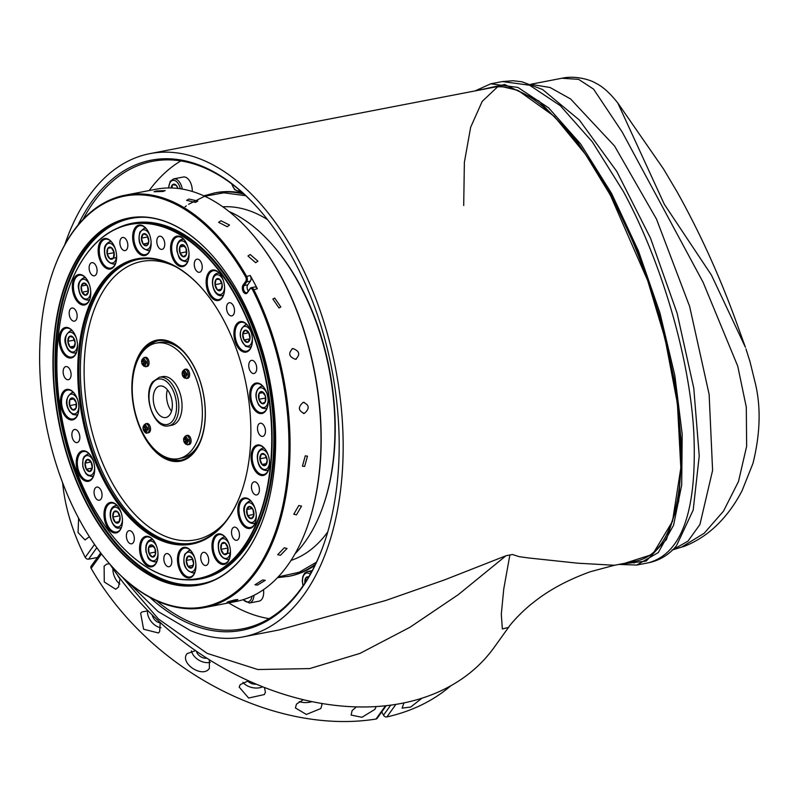 <?xml version="1.0" encoding="UTF-8"?>
<svg xmlns="http://www.w3.org/2000/svg" width="799" height="799" viewBox="0 0 799 799"><rect width="100%" height="100%" fill="white"/><g stroke="black" fill="none" stroke-linecap="round" stroke-linejoin="round"><path stroke-width="1.2" d="M216.11 279.38A6.172 3.556 79.1 0 1 217.797 278.551A6.172 3.556 79.1 0 1 219.705 279.36A6.172 3.556 79.1 0 1 222.192 284.634A6.172 3.556 79.1 0 1 221.073 289.937A6.172 3.556 79.1 0 1 217.478 289.957A6.172 3.556 79.1 0 1 215.001 284.684A6.172 3.556 79.1 0 1 216.11 279.38L219.705 279.36L222.192 284.634L221.073 289.937L217.478 289.957L215.001 284.684L216.11 279.38M217.478 289.957L221.393 289.198M221.742 282.956L222.152 284.454M215.001 284.684L221.653 283.395M183.241 373.343A12.005 1.109 -7.2 0 1 182.162 373.263L184.619 369.368A4.684 2.697 79.1 0 1 188.234 373.972A4.684 2.697 79.1 0 1 186.387 378.556L182.302 375.081L182.162 373.263A3.546 2.047 79.1 0 1 183.301 370.816A12.005 9.748 90.3 0 0 183.241 373.343L184.319 373.133M183.301 370.816L183.5 370.147L184.589 370.157L184.399 370.816A3.546 2.047 79.1 0 1 186.157 373.283L186.796 373.233L187.026 375.081L186.387 375.131A3.546 2.047 79.1 0 1 185.248 377.587L185.598 378.147L184.15 377.577A3.546 2.047 79.1 0 1 182.392 375.111A12.005 1.109 -7.2 0 0 183.47 375.19A12.005 9.748 90.3 0 0 184.15 377.577M182.312 375.061L184.449 374.761L184.249 373.153M184.619 369.368L185.967 369.108A4.684 2.697 79.1 0 1 189.583 373.712A4.684 2.697 79.1 0 1 187.735 378.297L186.387 378.556M186.886 374.252L186.537 374.821M184.449 374.761L186.606 374.591L183.47 375.19M184.399 370.816A12.005 9.748 90.3 0 0 184.329 373.353A12.005 1.109 -7.2 0 0 186.157 373.283M185.248 377.587A12.005 9.748 90.3 0 1 184.569 375.2A12.005 1.109 -7.2 0 0 186.387 375.131M184.569 375.2L186.956 374.741M183.5 370.147L184.449 370.516M185.218 377.518L184.509 378.137M245.123 330.207A6.172 3.556 79.1 0 1 247.021 330.606A6.172 3.556 79.1 0 1 248.749 332.524A6.172 3.556 79.1 0 1 249.997 338.576A6.172 3.556 79.1 0 1 247.63 342.302A6.172 3.556 79.1 0 1 244.005 339.984A6.172 3.556 79.1 0 1 242.746 333.942A6.172 3.556 79.1 0 1 245.123 330.207L248.749 332.524L249.997 338.576L247.63 342.302L244.005 339.984L242.746 333.942L245.123 330.207M244.005 339.984L249.917 338.846M242.746 333.942L248.859 332.764M253.003 509.512A6.172 3.556 79.1 0 1 253.872 512.559A6.172 3.556 79.1 0 1 253.792 515.615A6.172 3.556 79.1 0 1 251.066 518.681A6.172 3.556 79.1 0 1 247.56 515.645A6.172 3.556 79.1 0 1 246.771 509.542A6.172 3.556 79.1 0 1 249.488 506.476A6.172 3.556 79.1 0 1 253.003 509.512L253.792 515.615L251.066 518.681L247.56 515.645L246.771 509.542L249.488 506.476L253.003 509.512M247.56 515.645L253.862 514.426M246.771 509.542L252.224 508.494M227.895 547.724A6.172 3.556 79.1 0 1 228.065 550.861A6.172 3.556 79.1 0 1 227.256 553.367A6.172 3.556 79.1 0 1 223.79 554.186A6.172 3.556 79.1 0 1 220.973 549.362A6.172 3.556 79.1 0 1 221.623 543.71A6.172 3.556 79.1 0 1 225.078 542.901A6.172 3.556 79.1 0 1 227.895 547.724L227.256 553.367L223.79 554.186L220.973 549.362L221.623 543.71L225.078 542.901L227.895 547.724M223.79 554.186L230.232 552.948M227.735 547.175L228.005 548.713M220.973 549.362L227.635 548.074M221.623 543.71L225.198 543.02M118.931 522.336A6.172 3.556 79.1 0 1 117.243 523.165A6.172 3.556 79.1 0 1 115.336 522.356A6.172 3.556 79.1 0 1 112.849 517.083A6.172 3.556 79.1 0 1 113.967 511.789A6.172 3.556 79.1 0 1 117.563 511.769A6.172 3.556 79.1 0 1 120.05 517.043A6.172 3.556 79.1 0 1 118.931 522.336L115.336 522.356L112.849 517.083L113.967 511.789L117.563 511.769L120.05 517.043L118.931 522.336M115.336 522.356L119.251 521.597M119.6 515.355L120.01 516.853M112.849 517.083L119.51 515.794M89.917 471.51A6.172 3.556 79.1 0 1 88.02 471.11A6.172 3.556 79.1 0 1 86.292 469.193A6.172 3.556 79.1 0 1 85.044 463.15A6.172 3.556 79.1 0 1 87.411 459.415A6.172 3.556 79.1 0 1 91.036 461.732A6.172 3.556 79.1 0 1 92.294 467.775A6.172 3.556 79.1 0 1 89.917 471.51L86.292 469.193L85.044 463.15L87.411 459.415L91.036 461.732L92.294 467.775L89.917 471.51M86.292 469.193L92.215 468.054M85.044 463.15L91.146 461.972M82.047 292.214A6.172 3.556 79.1 0 1 81.168 289.158A6.172 3.556 79.1 0 1 81.258 286.112A6.172 3.556 79.1 0 1 83.975 283.036A6.172 3.556 79.1 0 1 87.481 286.072A6.172 3.556 79.1 0 1 88.27 292.174A6.172 3.556 79.1 0 1 85.553 295.24A6.172 3.556 79.1 0 1 82.047 292.214L81.258 286.112L83.975 283.036L87.481 286.072L88.27 292.174L85.553 295.24L82.047 292.214L88.349 290.996M81.258 286.112L86.701 285.053M107.146 253.992A6.172 3.556 79.1 0 1 106.986 250.856A6.172 3.556 79.1 0 1 107.795 248.349A6.172 3.556 79.1 0 1 111.251 247.53A6.172 3.556 79.1 0 1 114.067 252.364A6.172 3.556 79.1 0 1 113.418 258.007A6.172 3.556 79.1 0 1 109.962 258.826A6.172 3.556 79.1 0 1 107.146 253.992L107.795 248.349L111.251 247.53L114.067 252.364L113.418 258.007L109.962 258.826L107.146 253.992L113.798 252.714L114.177 253.343M113.907 251.805L113.798 252.714M107.795 248.349L111.371 247.66M109.962 258.826L116.404 257.578M144.689 365.762A12.005 9.748 -89.7 0 1 144.01 363.375A12.005 1.109 -7.2 0 0 145.827 363.315A3.546 2.047 79.1 0 1 144.689 365.762L145.038 366.322L144.449 366.361L143.6 365.752A3.546 2.047 79.1 0 1 141.842 363.285A12.005 1.109 -7.2 0 0 142.921 363.365L146.327 362.426M143.9 358.691L142.941 358.322L144.04 358.332L143.84 359.001A3.546 2.047 79.1 0 1 145.598 361.458L146.237 361.408L146.467 363.255L145.827 363.315M145.118 357.373A4.684 2.697 79.1 0 1 145.408 357.283A4.684 2.697 79.1 0 1 145.718 357.253A4.684 2.697 79.1 0 1 148.984 361.627A4.684 2.697 79.1 0 1 147.186 366.471A4.684 2.697 79.1 0 1 146.876 366.501M141.743 363.255L145.837 366.731A4.684 2.697 79.1 0 0 147.645 361.887A4.684 2.697 79.1 0 0 144.369 357.513A4.684 2.697 79.1 0 0 144.06 357.543L141.513 361.398L141.842 363.285L143.89 362.936L143.69 361.328M143.89 362.936L145.987 362.996M142.751 358.991A12.005 9.748 -89.7 0 0 142.681 361.518A12.005 1.109 -7.2 0 1 141.603 361.438A3.546 2.047 79.1 0 1 142.751 358.991L142.941 358.322M145.598 361.458A12.005 1.109 -7.2 0 1 143.78 361.528A12.005 9.748 -89.7 0 1 143.84 359.001M142.681 361.518L143.76 361.308M143.6 365.752A12.005 9.748 -89.7 0 1 142.921 363.365M143.95 366.322L144.659 365.692M144.01 363.375L146.407 362.916M147.066 427.685A12.005 1.109 172.8 0 1 145.238 427.745A12.005 9.748 -89.7 0 1 145.308 425.218A3.546 2.047 79.1 0 1 147.066 427.685L147.705 427.635L147.935 429.482L147.296 429.532A3.546 2.047 79.1 0 1 146.157 431.979A12.005 9.748 -89.7 0 1 145.478 429.592L147.865 429.133M145.158 427.545L145.358 429.153L143.221 429.453L142.981 427.605L145.528 423.76A4.684 2.697 79.1 0 1 149.143 428.374A4.684 2.697 79.1 0 1 147.306 432.958L148.644 432.698A4.684 2.697 79.1 0 0 150.492 428.114A4.684 2.697 79.1 0 0 146.876 423.5L145.528 423.76M144.21 425.208A12.005 9.748 -89.7 0 0 144.15 427.745A12.005 1.109 172.8 0 1 143.071 427.665A3.546 2.047 79.1 0 1 144.21 425.208L144.409 424.539L145.508 424.549L145.308 425.218M147.445 429.213L147.795 428.644M146.157 431.979L146.507 432.539L145.058 431.979A3.546 2.047 79.1 0 1 143.301 429.512L143.221 429.453C144.669 432.559 146.037 433.717 147.306 432.958M145.058 431.979A12.005 9.748 -89.7 0 1 144.379 429.592A12.005 1.109 172.8 0 1 143.301 429.512L143.221 429.453M144.379 429.592L147.515 428.983L145.358 429.153M144.15 427.745L145.228 427.535M147.296 429.532A12.005 1.109 172.8 0 1 145.478 429.592M145.418 432.539L146.127 431.919M145.358 424.918L144.409 424.539M184.769 437.033A12.005 9.748 90.3 0 0 184.709 439.56A12.005 1.109 172.8 0 1 183.63 439.48A3.546 2.047 79.1 0 1 184.769 437.033L185.458 436.344L186.057 436.374L185.857 437.043A3.546 2.047 79.1 0 1 187.615 439.51A12.005 1.109 172.8 0 1 185.797 439.57A12.005 9.748 90.3 0 1 185.857 437.043M187.615 439.51L188.254 439.45L188.494 441.308L187.855 441.358A3.546 2.047 79.1 0 1 186.706 443.805L187.066 444.364L186.467 444.404L185.618 443.795A3.546 2.047 79.1 0 1 183.86 441.338L183.54 439.43L186.087 435.585A4.684 2.697 79.1 0 1 186.387 435.555A4.684 2.697 79.1 0 1 189.663 439.929A4.684 2.697 79.1 0 1 187.855 444.783A4.684 2.697 79.1 0 1 187.555 444.803M185.618 443.795A12.005 9.748 90.3 0 1 184.939 441.418A12.005 1.109 172.8 0 1 183.86 441.338L188.354 440.469M187.136 435.415A4.684 2.697 79.1 0 1 187.435 435.325A4.684 2.697 79.1 0 1 187.735 435.295A4.684 2.697 79.1 0 1 191.011 439.67A4.684 2.697 79.1 0 1 189.203 444.524A4.684 2.697 79.1 0 1 188.894 444.544M187.855 441.358A12.005 1.109 172.8 0 1 186.027 441.418A12.005 9.748 90.3 0 0 186.706 443.805M184.939 441.418L188.005 441.038M186.686 443.735L185.967 444.364M186.027 441.418L188.424 440.958M184.969 436.364L185.917 436.733M184.709 439.56L185.787 439.36M185.718 439.37L185.917 440.978M178.457 458.686A58.846 33.868 -100.9 0 0 192.988 448.599A58.846 33.868 -100.9 0 0 196.784 380.444A58.846 33.868 -100.9 0 0 156.165 343.121A58.846 33.868 -100.9 0 0 141.623 353.208A58.846 33.868 -100.9 0 0 137.828 421.363A58.846 33.868 -100.9 0 0 178.457 458.686L181.892 458.017A58.846 33.868 -100.9 0 0 196.424 447.929A58.846 33.868 -100.9 0 0 200.309 441.158M182.971 351.26A58.846 33.868 -100.9 0 0 159.6 342.461L156.165 343.121M168.769 425.817L171.995 425.198A24.739 14.242 -100.9 0 0 178.107 420.953A24.739 14.242 -100.9 0 0 179.705 392.299A24.739 14.242 -100.9 0 0 162.616 376.609L159.4 377.228L152.689 381.832C142.122 394.916 153.947 429.662 168.769 425.817A24.739 14.242 -100.9 0 0 174.881 421.572A24.739 14.242 -100.9 0 0 176.479 392.918A24.739 14.242 -100.9 0 0 159.4 377.228M155.795 388.763A16.05 9.238 -100.9 0 0 154.756 407.35A16.05 9.238 -100.9 0 0 165.832 417.527A16.05 9.238 -100.9 0 0 169.797 414.781A16.05 9.238 -100.9 0 0 170.836 396.194A16.05 9.238 -100.9 0 0 159.76 386.017A16.05 9.238 -100.9 0 0 155.795 388.763M167.391 389.782A16.05 9.238 -100.9 0 0 171.515 411.185M619.505 564.294L646.191 561.078L666.436 539.505L678.671 501.263L681.947 449.298L676.014 387.665L661.312 321.138L639.01 254.881L610.826 194.027L575.46 138.726L538.935 101.024L504.718 84.504L476.034 90.726M475.115 90.906L490.746 83.805L517.942 87.431L548.643 107.865L580.673 144.05L611.615 193.498L638.401 250.846L659.944 312.968L674.835 375.53L682.186 434.147L681.707 484.983L673.577 525.243L658.296 552.558L636.783 565.043L618.806 564.424M156.484 600.688A238.062 137.009 -100.9 0 0 242.676 628.813A238.062 137.009 -100.9 0 0 301.483 588.004A238.062 137.009 -100.9 0 0 324.124 543.37M259.875 210.327A238.062 137.009 -100.9 0 0 152.499 161.308A238.062 137.009 -100.9 0 0 93.703 202.117A238.062 137.009 -100.9 0 0 82.956 219.465M269.123 618.636A238.062 137.009 79.1 0 1 228.734 602.895M77.962 225.118A239.4 137.778 79.1 0 1 259.515 209.907A239.4 137.778 79.1 0 1 293.692 260.025A239.4 137.778 79.1 0 1 323.945 543.889A239.4 137.778 79.1 0 1 149.753 597.302M64.729 244.814A246.082 141.633 79.1 0 1 89.128 195.825A246.082 141.633 79.1 0 1 149.902 153.638A246.082 141.633 79.1 0 1 319.8 309.702A246.082 141.633 79.1 0 1 303.91 594.716A246.082 141.633 79.1 0 1 243.126 636.893A246.082 141.633 79.1 0 1 190.422 630.561L158.092 611.535L127.86 582.022M122.217 576.978L158.472 619.025L207.121 653.362L257.827 669.522L309.642 668.593L359.95 653.412L410.007 627.245L458.336 594.616L506.027 555.734L444.584 579.874L385.677 600.508L278.921 629.992M508.524 627.415C511.72 622.291 524.613 608.988 533.213 602.636C548.533 590.241 567.61 579.924 590.441 571.694L614.461 565.263L577.827 563.205L528.479 557.952L519.16 556.653L512.379 554.496L509.872 554.985L503.76 588.923L501.303 614.241L502.351 628.963L508.504 627.425L494.072 647.52A246.112 176.799 35.7 0 1 109.902 564.174M149.902 153.638L492.324 87.59C523.565 80.28 571.425 122.107 610.396 195.445C658.766 282.456 690.726 416.788 678.331 494.341C672.079 534.131 658.106 556.354 636.413 561.028L614.471 565.263M482.187 89.538L499.525 86.022L517.992 90.367L554.296 116.334L585.647 154.497L610.396 195.206L647.739 280.719L665.058 338.656L677.402 403.525L680.828 467.944L672.488 521.387L652.603 554.366L624.808 563.265M542.501 89.458L579.385 120.05L616.718 171.336L650.516 238.152L677.103 313.158L693.792 388.244L699.235 455.919L693.202 510.032L676.413 545.897C668.883 554.846 659.574 560.479 648.488 562.786L648.249 562.836C682.106 553.647 697.287 510.122 693.792 432.249C689.707 358.691 662.181 262.901 623.24 191.261L592.329 141.862L560.299 105.678L529.567 85.213L502.331 81.568L490.746 83.805M256.369 684.214A7.76 5.124 10.9 0 1 247.68 680.858M206.831 658.176A7.76 5.383 31.1 0 1 196.464 651.305M120.11 578.866A7.76 4.824 70.7 0 1 117.673 575.3M160.339 622.85A7.76 5.283 51.7 0 1 152.18 614.91M89.368 536.678L85.044 539.974L78.072 532.543L78.612 518.201M120.07 578.526L118.502 587.095L115.695 589.253L104.27 581.972L104.12 566.141L106.836 564.014L109.613 563.844M112.909 568.608A13.373 8.31 -109.3 0 0 119.85 584.049M160.209 622.491L159.64 631.669L158.412 632.958L143.61 629.242L140.644 613.223L141.852 611.954L148.065 610.836M147.485 610.716A13.373 9.109 -128.3 0 0 160.999 627.774M209.338 659.754L209.398 668.314C202.936 678.76 179.216 663.19 187.066 653.632L195.515 650.646M191.38 650.865A13.373 9.288 -148.9 0 0 210.357 662.311M264.409 687.47L265.428 692.134L264.369 694.531L248.649 698.046L239.161 687.06L240.229 684.623L248.509 680.778M242.926 682.296A13.373 8.829 -169.1 0 0 262.731 686.81M321.558 703.44L321.957 704.788L320.818 708.533L306.377 714.456L295.39 707.944L296.509 704.069L303.33 699.704M299.235 701.562A13.373 7.77 173.2 0 0 312.029 701.642M376.129 706.566L374.901 709.372L361.957 717.282L351.111 715.065L352.079 710.651L356.314 706.895M421.962 698.196L410.726 707.035L402.087 708.154L403.954 702.9M100.684 552.918L91.076 566.291A2.677 1.918 35.7 0 0 91.096 568.269A2.677 1.918 35.7 0 0 91.136 568.329A236.724 170.057 35.7 0 0 376.019 719.03A2.677 1.918 35.7 0 0 377.088 718.411L386.217 705.697M745.966 348.883L749.981 361.637M192.239 191.45A11.366 6.542 -100.9 0 0 184.869 177.028A11.366 6.542 -100.9 0 0 183.331 177.008L173.673 178.876A11.366 6.542 79.1 0 1 175.211 178.886A11.366 6.542 79.1 0 1 182.302 189.073M304.908 583.01A6.172 3.556 79.1 0 1 304.828 582.141A6.172 3.556 79.1 0 1 306.367 577.268A6.172 3.556 79.1 0 1 308.154 576.828A6.172 3.556 79.1 0 1 308.664 576.988M305.558 582.002L304.828 582.141L306.367 577.268L308.584 577.567M262.681 579.964L265.278 580.324L257.518 585.068L254.961 584.788L262.681 579.964M235.475 599.729C239.281 599.48 237.253 600.269 229.383 602.106C225.608 602.516 227.635 601.727 235.475 599.729L237.882 599.57M229.383 602.106L226.996 602.366M53.074 271.31A209.977 120.849 79.1 0 1 53.183 271.001A209.977 120.849 79.1 0 1 73.308 231.181A209.977 120.849 79.1 0 1 125.173 195.186A209.977 120.849 79.1 0 1 246.541 276.204A4.015 2.307 79.1 0 1 246.741 281.847L244.085 285.533A4.015 2.307 -100.9 0 0 244.204 291.056A4.015 2.307 -100.9 0 0 246.601 292.724A4.015 2.307 -100.9 0 0 247.59 292.034L250.237 288.349A4.015 2.307 79.1 0 1 251.226 287.66A4.015 2.307 79.1 0 1 253.683 289.458A209.977 120.849 79.1 0 1 256.579 571.535A209.977 120.849 79.1 0 1 204.714 607.53A209.977 120.849 79.1 0 1 109.683 563.934A209.977 120.849 79.1 0 1 109.473 563.685M204.714 607.53L235.645 601.567A209.977 120.849 -100.9 0 0 287.5 565.572A209.977 120.849 -100.9 0 0 307.635 525.752A209.977 120.849 -100.9 0 0 251.126 232.819A209.977 120.849 -100.9 0 0 156.105 189.223L125.173 195.186M89.748 454.331A14.712 8.469 -100.9 0 0 83.306 451.515A14.712 8.469 -100.9 0 0 79.67 454.032A14.712 8.469 -100.9 0 0 78.721 471.07A14.712 8.469 -100.9 0 0 88.879 480.409A14.712 8.469 -100.9 0 0 92.514 477.882A14.712 8.469 -100.9 0 0 93.813 475.395M73.967 392.898A14.712 8.469 -100.9 0 0 67.525 390.082A14.712 8.469 -100.9 0 0 63.89 392.599A14.712 8.469 -100.9 0 0 62.941 409.637A14.712 8.469 -100.9 0 0 73.099 418.976A14.712 8.469 -100.9 0 0 76.734 416.449A14.712 8.469 -100.9 0 0 78.032 413.962M72.599 330.976A14.712 8.469 -100.9 0 0 66.157 328.169A14.712 8.469 -100.9 0 0 62.522 330.686A14.712 8.469 -100.9 0 0 61.573 347.725A14.712 8.469 -100.9 0 0 71.73 357.053A14.712 8.469 -100.9 0 0 75.366 354.536A14.712 8.469 -100.9 0 0 76.664 352.049M85.843 278.002A14.712 8.469 -100.9 0 0 79.401 275.196A14.712 8.469 -100.9 0 0 75.765 277.712A14.712 8.469 -100.9 0 0 74.816 294.751A14.712 8.469 -100.9 0 0 84.974 304.079A14.712 8.469 -100.9 0 0 88.609 301.563A14.712 8.469 -100.9 0 0 89.907 299.076M111.69 242.047A14.712 8.469 -100.9 0 0 105.238 239.231A14.712 8.469 -100.9 0 0 101.613 241.747A14.712 8.469 -100.9 0 0 100.654 258.786A14.712 8.469 -100.9 0 0 110.811 268.114A14.712 8.469 -100.9 0 0 114.447 265.598A14.712 8.469 -100.9 0 0 115.745 263.111M146.197 228.564A14.712 8.469 -100.9 0 0 139.755 225.747A14.712 8.469 -100.9 0 0 136.12 228.274A14.712 8.469 -100.9 0 0 135.171 245.313A14.712 8.469 -100.9 0 0 145.328 254.641A14.712 8.469 -100.9 0 0 148.954 252.114A14.712 8.469 -100.9 0 0 150.262 249.628M184.11 239.62A14.712 8.469 -100.9 0 0 177.668 236.804A14.712 8.469 -100.9 0 0 174.032 239.32A14.712 8.469 -100.9 0 0 173.083 256.359A14.712 8.469 -100.9 0 0 183.241 265.697A14.712 8.469 -100.9 0 0 186.876 263.171A14.712 8.469 -100.9 0 0 188.174 260.684M219.675 273.528A14.712 8.469 -100.9 0 0 213.233 270.711A14.712 8.469 -100.9 0 0 209.598 273.228A14.712 8.469 -100.9 0 0 208.649 290.267A14.712 8.469 -100.9 0 0 218.796 299.605A14.712 8.469 -100.9 0 0 222.432 297.078A14.712 8.469 -100.9 0 0 223.74 294.591M247.45 325.123A14.712 8.469 -100.9 0 0 241.008 322.307A14.712 8.469 -100.9 0 0 237.373 324.833A14.712 8.469 -100.9 0 0 236.424 341.872A14.712 8.469 -100.9 0 0 246.581 351.2A14.712 8.469 -100.9 0 0 250.217 348.674A14.712 8.469 -100.9 0 0 251.515 346.187M263.231 386.556A14.712 8.469 -100.9 0 0 256.789 383.74A14.712 8.469 -100.9 0 0 253.153 386.267A14.712 8.469 -100.9 0 0 252.204 403.305A14.712 8.469 -100.9 0 0 262.362 412.634A14.712 8.469 -100.9 0 0 265.997 410.107A14.712 8.469 -100.9 0 0 267.295 407.62M264.599 448.469A14.712 8.469 -100.9 0 0 258.157 445.662A14.712 8.469 -100.9 0 0 254.521 448.179A14.712 8.469 -100.9 0 0 253.573 465.218A14.712 8.469 -100.9 0 0 263.73 474.546A14.712 8.469 -100.9 0 0 267.365 472.029A14.712 8.469 -100.9 0 0 268.664 469.542M251.355 501.442A14.712 8.469 -100.9 0 0 244.913 498.626A14.712 8.469 -100.9 0 0 241.278 501.153A14.712 8.469 -100.9 0 0 240.329 518.191A14.712 8.469 -100.9 0 0 250.487 527.52A14.712 8.469 -100.9 0 0 254.122 525.003A14.712 8.469 -100.9 0 0 255.42 522.516M225.518 537.407A14.712 8.469 -100.9 0 0 219.076 534.591A14.712 8.469 -100.9 0 0 215.44 537.118A14.712 8.469 -100.9 0 0 214.492 554.156A14.712 8.469 -100.9 0 0 224.649 563.485A14.712 8.469 -100.9 0 0 228.274 560.958A14.712 8.469 -100.9 0 0 229.583 558.471M191.011 550.891A14.712 8.469 -100.9 0 0 184.559 548.074A14.712 8.469 -100.9 0 0 180.934 550.601A14.712 8.469 -100.9 0 0 179.975 567.64A14.712 8.469 -100.9 0 0 190.132 576.968A14.712 8.469 -100.9 0 0 193.767 574.441A14.712 8.469 -100.9 0 0 195.066 571.954M153.088 539.834A14.712 8.469 -100.9 0 0 146.646 537.018A14.712 8.469 -100.9 0 0 143.011 539.545A14.712 8.469 -100.9 0 0 142.062 556.583A14.712 8.469 -100.9 0 0 152.219 565.912A14.712 8.469 -100.9 0 0 155.855 563.385A14.712 8.469 -100.9 0 0 157.153 560.898M117.533 505.927A14.712 8.469 -100.9 0 0 111.081 503.11A14.712 8.469 -100.9 0 0 107.456 505.637A14.712 8.469 -100.9 0 0 106.507 522.676A14.712 8.469 -100.9 0 0 116.654 532.004A14.712 8.469 -100.9 0 0 120.289 529.477A14.712 8.469 -100.9 0 0 121.588 526.99M156.304 190.971L165.193 190.611L162.906 191.48L154.017 191.74L156.304 190.971M188.914 199.061L197.852 201.028L195.575 202.417L186.636 200.359L188.914 199.061M220.933 220.734L229.533 225.048L227.216 226.716L218.636 222.332L220.933 220.734M250.197 254.511L257.927 261.173L255.66 262.711L247.95 256L250.197 254.511M274.706 298.087L280.799 307.006L278.971 307.945L272.898 299.016L274.706 298.087M292.794 348.504C299.585 350.981 300.504 354.596 295.57 359.35C288.868 356.843 287.94 353.228 292.794 348.504L292.134 348.694M296.229 359.16L295.57 359.35M303.211 402.316C309.453 404.893 309.822 408.589 304.329 413.413C298.187 410.846 297.807 407.15 303.211 402.316L304.199 402.267M305.268 455.869L307.485 456.149L304.629 466.446L302.431 466.177L305.268 455.869M298.806 505.497L301.533 506.117L296.469 514.836L293.782 514.246L298.806 505.497M284.284 547.814L287.041 548.484L280.409 555.295L277.692 554.706L284.284 547.814M142.012 539.015A15.511 8.929 79.1 0 1 152.869 539.575A15.511 8.929 79.1 0 1 157.043 561.218A15.511 8.929 79.1 0 1 155.555 564.164A15.511 8.929 79.1 0 1 142.492 560.349A15.511 8.929 79.1 0 1 142.012 539.015M106.457 505.108A15.511 8.929 79.1 0 1 117.313 505.667A15.511 8.929 79.1 0 1 121.488 527.31A15.511 8.929 79.1 0 1 120 530.256A15.511 8.929 79.1 0 1 106.926 526.441A15.511 8.929 79.1 0 1 106.457 505.108M78.672 453.512A15.511 8.929 79.1 0 1 89.528 454.072A15.511 8.929 79.1 0 1 93.703 475.715A15.511 8.929 79.1 0 1 92.215 478.661A15.511 8.929 79.1 0 1 79.151 474.846A15.511 8.929 79.1 0 1 78.672 453.512M62.901 392.079A15.511 8.929 79.1 0 1 73.748 392.639A15.511 8.929 79.1 0 1 77.922 414.281A15.511 8.929 79.1 0 1 76.434 417.228A15.511 8.929 79.1 0 1 63.371 413.413A15.511 8.929 79.1 0 1 62.901 392.079M61.523 330.157A15.511 8.929 79.1 0 1 72.379 330.726A15.511 8.929 79.1 0 1 76.554 352.369A15.511 8.929 79.1 0 1 75.066 355.305A15.511 8.929 79.1 0 1 62.002 351.5A15.511 8.929 79.1 0 1 61.523 330.157M74.766 277.193A15.511 8.929 79.1 0 1 85.623 277.752A15.511 8.929 79.1 0 1 89.798 299.395A15.511 8.929 79.1 0 1 88.309 302.332A15.511 8.929 79.1 0 1 75.246 298.526A15.511 8.929 79.1 0 1 74.766 277.193M100.614 241.228A15.511 8.929 79.1 0 1 111.47 241.787A15.511 8.929 79.1 0 1 115.645 263.43A15.511 8.929 79.1 0 1 114.157 266.377A15.511 8.929 79.1 0 1 101.083 262.561A15.511 8.929 79.1 0 1 100.614 241.228M135.121 227.745A15.511 8.929 79.1 0 1 145.977 228.304A15.511 8.929 79.1 0 1 150.152 249.947A15.511 8.929 79.1 0 1 148.664 252.893A15.511 8.929 79.1 0 1 135.59 249.078A15.511 8.929 79.1 0 1 135.121 227.745M173.043 238.801A15.511 8.929 79.1 0 1 183.9 239.36A15.511 8.929 79.1 0 1 188.075 261.003A15.511 8.929 79.1 0 1 186.586 263.95A15.511 8.929 79.1 0 1 173.513 260.134A15.511 8.929 79.1 0 1 173.043 238.801M208.599 272.709A15.511 8.929 79.1 0 1 219.455 273.268A15.511 8.929 79.1 0 1 223.63 294.911A15.511 8.929 79.1 0 1 222.142 297.857A15.511 8.929 79.1 0 1 209.068 294.042A15.511 8.929 79.1 0 1 208.599 272.709M236.384 324.304A15.511 8.929 79.1 0 1 247.241 324.863A15.511 8.929 79.1 0 1 251.415 346.506A15.511 8.929 79.1 0 1 249.927 349.453A15.511 8.929 79.1 0 1 236.854 345.637A15.511 8.929 79.1 0 1 236.384 324.304M252.164 385.737A15.511 8.929 79.1 0 1 263.011 386.297A15.511 8.929 79.1 0 1 267.186 407.939A15.511 8.929 79.1 0 1 265.697 410.886A15.511 8.929 79.1 0 1 252.634 407.071A15.511 8.929 79.1 0 1 252.164 385.737M253.533 447.65A15.511 8.929 79.1 0 1 264.389 448.219A15.511 8.929 79.1 0 1 268.564 469.862A15.511 8.929 79.1 0 1 267.076 472.798A15.511 8.929 79.1 0 1 254.002 468.993A15.511 8.929 79.1 0 1 253.533 447.65M240.289 500.623A15.511 8.929 79.1 0 1 251.136 501.183A15.511 8.929 79.1 0 1 255.31 522.826A15.511 8.929 79.1 0 1 253.832 525.772A15.511 8.929 79.1 0 1 240.759 521.967A15.511 8.929 79.1 0 1 240.289 500.623M214.442 536.588A15.511 8.929 79.1 0 1 225.298 537.148A15.511 8.929 79.1 0 1 229.473 558.791A15.511 8.929 79.1 0 1 227.985 561.737A15.511 8.929 79.1 0 1 214.911 557.932A15.511 8.929 79.1 0 1 214.442 536.588M179.935 550.072A15.511 8.929 79.1 0 1 190.791 550.631A15.511 8.929 79.1 0 1 194.966 572.274A15.511 8.929 79.1 0 1 193.478 575.22A15.511 8.929 79.1 0 1 180.404 571.405A15.511 8.929 79.1 0 1 179.935 550.072M213.543 256.898A186.567 107.376 -100.9 0 0 129.178 218.247A186.567 107.376 -100.9 0 0 83.096 250.227A186.567 107.376 -100.9 0 0 71.041 466.306A186.567 107.376 -100.9 0 0 199.85 584.628A186.567 107.376 -100.9 0 0 245.932 552.648A186.567 107.376 -100.9 0 0 263.78 517.372M68.374 289.448A180.554 103.91 79.1 0 1 68.414 289.348A180.554 103.91 79.1 0 1 85.723 255.111A180.554 103.91 79.1 0 1 130.317 224.159A180.554 103.91 79.1 0 1 254.971 338.666A180.554 103.91 79.1 0 1 243.305 547.774A180.554 103.91 79.1 0 1 198.711 578.726A180.554 103.91 79.1 0 1 117.004 541.233A180.554 103.91 79.1 0 1 116.924 541.153M73.019 231.95A209.168 120.389 -100.9 0 0 52.964 271.62A209.168 120.389 -100.9 0 0 109.253 563.435A209.168 120.389 -100.9 0 0 255.58 571.005A209.168 120.389 -100.9 0 0 252.704 290.017A3.206 1.848 -100.9 0 0 249.947 289.118L247.291 292.814A4.814 2.767 79.1 0 1 243.236 291.625A4.814 2.767 79.1 0 1 243.096 285.003L245.742 281.318A3.206 1.848 -100.9 0 0 245.593 276.804A209.168 120.389 -100.9 0 0 73.019 231.95M202.736 289.278A144.439 83.126 -100.9 0 0 137.588 259.535A144.439 83.126 -100.9 0 0 101.912 284.294A144.439 83.126 -100.9 0 0 92.584 451.575A144.439 83.126 -100.9 0 0 192.299 543.18A144.439 83.126 -100.9 0 0 227.975 518.421A144.439 83.126 -100.9 0 0 241.717 491.335M153.608 448.419A60.854 35.026 -100.9 0 0 180.504 460.324A60.854 35.026 -100.9 0 0 195.535 449.897A60.854 35.026 -100.9 0 0 199.47 379.415A60.854 35.026 -100.9 0 0 157.453 340.823A60.854 35.026 -100.9 0 0 142.422 351.26A60.854 35.026 -100.9 0 0 136.919 361.887M158.342 340.674A60.854 35.026 -100.9 0 0 147.176 347.315M100.914 283.765A145.238 83.595 79.1 0 1 202.527 289.028A145.238 83.595 79.1 0 1 241.608 491.655A145.238 83.595 79.1 0 1 227.685 519.2A145.238 83.595 79.1 0 1 105.338 483.525A145.238 83.595 79.1 0 1 100.914 283.765M85.623 255.36A180.284 103.76 -100.9 0 0 68.334 289.558A180.284 103.76 -100.9 0 0 116.854 541.073A180.284 103.76 -100.9 0 0 242.976 547.595A180.284 103.76 -100.9 0 0 237.483 299.635A180.284 103.76 -100.9 0 0 85.623 255.36M82.766 250.057A186.836 107.535 79.1 0 1 213.473 256.819A186.836 107.535 79.1 0 1 263.75 517.472A186.836 107.535 79.1 0 1 245.832 552.908A186.836 107.535 79.1 0 1 88.449 507.025A186.836 107.535 79.1 0 1 82.766 250.057M100.984 499.075A6.692 3.845 -100.9 0 0 101.413 491.325A6.692 3.845 -100.9 0 0 96.799 487.09A6.692 3.845 -100.9 0 0 95.141 488.229A6.692 3.845 -100.9 0 0 94.711 495.979A6.692 3.845 -100.9 0 0 99.326 500.224A6.692 3.845 -100.9 0 0 100.984 499.075M78.771 441.447A6.692 3.845 -100.9 0 0 79.211 433.707A6.692 3.845 -100.9 0 0 74.587 429.463A6.692 3.845 -100.9 0 0 72.939 430.611A6.692 3.845 -100.9 0 0 72.509 438.351A6.692 3.845 -100.9 0 0 77.123 442.596A6.692 3.845 -100.9 0 0 78.771 441.447M70.032 378.566A6.692 3.845 -100.9 0 0 70.462 370.826A6.692 3.845 -100.9 0 0 65.848 366.581A6.692 3.845 -100.9 0 0 64.2 367.73A6.692 3.845 -100.9 0 0 63.76 375.47A6.692 3.845 -100.9 0 0 68.384 379.715A6.692 3.845 -100.9 0 0 70.032 378.566M76.085 320A6.692 3.845 -100.9 0 0 76.514 312.249A6.692 3.845 -100.9 0 0 71.9 308.014A6.692 3.845 -100.9 0 0 70.252 309.163A6.692 3.845 -100.9 0 0 69.813 316.903A6.692 3.845 -100.9 0 0 74.437 321.148A6.692 3.845 -100.9 0 0 76.085 320M96.01 274.656A6.692 3.845 -100.9 0 0 96.449 266.916A6.692 3.845 -100.9 0 0 91.825 262.671A6.692 3.845 -100.9 0 0 90.177 263.82A6.692 3.845 -100.9 0 0 89.748 271.56A6.692 3.845 -100.9 0 0 94.362 275.805A6.692 3.845 -100.9 0 0 96.01 274.656M126.781 249.448A6.692 3.845 -100.9 0 0 127.211 241.707A6.692 3.845 -100.9 0 0 122.597 237.463A6.692 3.845 -100.9 0 0 120.939 238.611A6.692 3.845 -100.9 0 0 120.509 246.362A6.692 3.845 -100.9 0 0 125.123 250.596A6.692 3.845 -100.9 0 0 126.781 249.448M163.705 248.219A6.692 3.845 -100.9 0 0 164.135 240.469A6.692 3.845 -100.9 0 0 159.52 236.234A6.692 3.845 -100.9 0 0 157.862 237.373A6.692 3.845 -100.9 0 0 157.433 245.123A6.692 3.845 -100.9 0 0 162.047 249.358A6.692 3.845 -100.9 0 0 163.705 248.219M201.158 271.141A6.692 3.845 -100.9 0 0 201.598 263.39A6.692 3.845 -100.9 0 0 196.973 259.156A6.692 3.845 -100.9 0 0 195.326 260.294A6.692 3.845 -100.9 0 0 194.896 268.045A6.692 3.845 -100.9 0 0 199.51 272.279A6.692 3.845 -100.9 0 0 201.158 271.141M233.448 314.726A6.692 3.845 -100.9 0 0 233.887 306.986A6.692 3.845 -100.9 0 0 229.263 302.741A6.692 3.845 -100.9 0 0 227.615 303.89A6.692 3.845 -100.9 0 0 227.186 311.63A6.692 3.845 -100.9 0 0 231.8 315.875A6.692 3.845 -100.9 0 0 233.448 314.726M255.66 372.354A6.692 3.845 -100.9 0 0 256.089 364.604A6.692 3.845 -100.9 0 0 251.475 360.369A6.692 3.845 -100.9 0 0 249.827 361.508A6.692 3.845 -100.9 0 0 249.388 369.258A6.692 3.845 -100.9 0 0 254.012 373.493A6.692 3.845 -100.9 0 0 255.66 372.354M264.399 435.235A6.692 3.845 -100.9 0 0 264.839 427.485A6.692 3.845 -100.9 0 0 260.214 423.25A6.692 3.845 -100.9 0 0 258.566 424.389A6.692 3.845 -100.9 0 0 258.137 432.139A6.692 3.845 -100.9 0 0 262.751 436.384A6.692 3.845 -100.9 0 0 264.399 435.235M258.347 493.802A6.692 3.845 -100.9 0 0 258.776 486.062A6.692 3.845 -100.9 0 0 254.162 481.817A6.692 3.845 -100.9 0 0 252.514 482.966A6.692 3.845 -100.9 0 0 252.085 490.706A6.692 3.845 -100.9 0 0 256.699 494.951A6.692 3.845 -100.9 0 0 258.347 493.802M238.422 539.145A6.692 3.845 -100.9 0 0 238.851 531.395A6.692 3.845 -100.9 0 0 234.237 527.16A6.692 3.845 -100.9 0 0 232.589 528.299A6.692 3.845 -100.9 0 0 232.149 536.049A6.692 3.845 -100.9 0 0 236.774 540.284A6.692 3.845 -100.9 0 0 238.422 539.145M207.65 564.344A6.692 3.845 -100.9 0 0 208.09 556.603A6.692 3.845 -100.9 0 0 203.465 552.359A6.692 3.845 -100.9 0 0 201.817 553.507A6.692 3.845 -100.9 0 0 201.388 561.258A6.692 3.845 -100.9 0 0 206.002 565.492A6.692 3.845 -100.9 0 0 207.65 564.344M170.726 565.582A6.692 3.845 -100.9 0 0 171.166 557.842A6.692 3.845 -100.9 0 0 166.542 553.597A6.692 3.845 -100.9 0 0 164.894 554.746A6.692 3.845 -100.9 0 0 164.464 562.486A6.692 3.845 -100.9 0 0 169.078 566.731A6.692 3.845 -100.9 0 0 170.726 565.582M133.273 542.661A6.692 3.845 -100.9 0 0 133.703 534.921A6.692 3.845 -100.9 0 0 129.088 530.676A6.692 3.845 -100.9 0 0 127.441 531.824A6.692 3.845 -100.9 0 0 127.001 539.565A6.692 3.845 -100.9 0 0 131.625 543.809A6.692 3.845 -100.9 0 0 133.273 542.661M141.693 350.681A61.653 35.486 79.1 0 1 193.628 365.822A61.653 35.486 79.1 0 1 195.505 450.626A61.653 35.486 79.1 0 1 143.57 435.485A61.653 35.486 79.1 0 1 141.693 350.681M295.081 553.727A187.236 107.765 -100.9 0 0 318.332 518.291A187.236 107.765 -100.9 0 0 323.026 506.326A187.236 107.765 -100.9 0 0 272.639 245.113A187.236 107.765 -100.9 0 0 229.063 211.515M277.493 577.667L289.338 576.219A195.266 112.379 -100.9 0 0 314.926 565.382M267.485 219.575A180.554 103.91 -100.9 0 0 224.559 206.741A180.554 103.91 -100.9 0 0 222.821 206.821M262.322 391.79A6.172 3.556 79.1 0 1 264.139 393.358A6.172 3.556 79.1 0 1 265.418 396.094A6.172 3.556 79.1 0 1 265.258 401.987A6.172 3.556 79.1 0 1 261.982 403.585A6.172 3.556 79.1 0 1 258.886 399.29A6.172 3.556 79.1 0 1 259.056 393.388A6.172 3.556 79.1 0 1 262.322 391.79L265.418 396.094L265.258 401.987L261.982 403.585L258.886 399.29L259.056 393.388L262.322 391.79M265.088 454.751A6.172 3.556 79.1 0 1 266.546 457.248A6.172 3.556 79.1 0 1 267.196 460.384A6.172 3.556 79.1 0 1 265.628 465.238A6.172 3.556 79.1 0 1 261.962 464.459A6.172 3.556 79.1 0 1 259.855 458.826A6.172 3.556 79.1 0 1 261.423 453.972A6.172 3.556 79.1 0 1 265.088 454.751L267.196 460.384L265.628 465.238L261.962 464.459L259.855 458.826L261.423 453.972L265.088 454.751M193.608 563.585A6.172 3.556 79.1 0 1 193.028 566.321A6.172 3.556 79.1 0 1 191.62 567.909A6.172 3.556 79.1 0 1 187.945 566.351A6.172 3.556 79.1 0 1 186.247 560.459A6.172 3.556 79.1 0 1 188.234 556.134A6.172 3.556 79.1 0 1 191.91 557.692A6.172 3.556 79.1 0 1 193.608 563.585L191.62 567.909L187.945 566.351L186.247 560.459L188.234 556.134L191.91 557.692L193.608 563.585M155.346 554.666A6.172 3.556 79.1 0 1 154.117 556.593A6.172 3.556 79.1 0 1 152.319 557.023A6.172 3.556 79.1 0 1 148.984 553.317A6.172 3.556 79.1 0 1 148.674 547.265A6.172 3.556 79.1 0 1 151.69 544.918A6.172 3.556 79.1 0 1 155.026 548.613A6.172 3.556 79.1 0 1 155.346 554.666L152.319 557.023L148.984 553.317L148.674 547.265L151.69 544.918L155.026 548.613L155.346 554.666M72.719 409.927A6.172 3.556 79.1 0 1 70.901 408.359A6.172 3.556 79.1 0 1 69.623 405.632A6.172 3.556 79.1 0 1 69.793 399.73A6.172 3.556 79.1 0 1 73.059 398.132A6.172 3.556 79.1 0 1 76.155 402.426A6.172 3.556 79.1 0 1 75.995 408.329A6.172 3.556 79.1 0 1 72.719 409.927L69.623 405.632L69.793 399.73L73.059 398.132L76.155 402.426L75.995 408.329L72.719 409.927M69.952 346.966A6.172 3.556 79.1 0 1 68.494 344.469A6.172 3.556 79.1 0 1 67.845 341.333A6.172 3.556 79.1 0 1 69.413 336.479A6.172 3.556 79.1 0 1 73.079 337.258A6.172 3.556 79.1 0 1 75.186 342.891A6.172 3.556 79.1 0 1 73.628 347.745A6.172 3.556 79.1 0 1 69.952 346.966L67.845 341.333L69.413 336.479L73.079 337.258L75.186 342.891L73.628 347.745L69.952 346.966L74.467 346.097M141.433 238.132A6.172 3.556 79.1 0 1 142.012 235.395A6.172 3.556 79.1 0 1 143.421 233.807A6.172 3.556 79.1 0 1 147.096 235.365A6.172 3.556 79.1 0 1 148.794 241.258A6.172 3.556 79.1 0 1 146.806 245.583A6.172 3.556 79.1 0 1 143.131 244.025A6.172 3.556 79.1 0 1 141.433 238.132L143.421 233.807L147.096 235.365L148.794 241.258L146.806 245.583L143.131 244.025L141.433 238.132L147.855 236.904M179.705 247.051A6.172 3.556 79.1 0 1 180.924 245.123A6.172 3.556 79.1 0 1 182.721 244.694A6.172 3.556 79.1 0 1 186.057 248.399A6.172 3.556 79.1 0 1 186.367 254.452A6.172 3.556 79.1 0 1 183.351 256.809A6.172 3.556 79.1 0 1 180.015 253.103A6.172 3.556 79.1 0 1 179.705 247.051L182.721 244.694L186.057 248.399L186.367 254.452L183.351 256.809L180.015 253.103L179.705 247.051L184.449 246.132M180.015 253.103L186.606 251.835M143.131 244.025L148.324 243.026M74.517 340.014L74.756 340.724M67.845 341.333L74.507 340.054M76.314 403.205L76.454 404.584M69.623 405.632L76.275 404.344M69.793 399.73L73.907 398.931M148.984 553.317L155.585 552.049M148.674 547.265L153.428 546.356M187.945 566.351L193.138 565.352M186.247 560.459L192.669 559.22M261.962 464.459L266.476 463.59M259.855 458.826L266.516 457.547L266.766 458.217M265.578 396.873L265.717 398.252M258.886 399.29L265.538 398.002M259.056 393.388L263.171 392.599M253.982 595.305A11.366 6.542 79.1 0 1 249.398 603.035L259.066 601.168A11.366 6.542 -100.9 0 0 263.49 589.682M291.026 560.409A180.554 103.91 -100.9 0 0 327.75 531.954M243.156 193.308A195.266 112.379 -100.9 0 0 215.37 192.769L203.845 195.835M149.193 190.552A238.062 137.009 79.1 0 1 180.834 160.919M323.026 506.326L323.385 505.288A185.897 106.996 -100.9 0 0 273.358 245.942L272.639 245.113M168.549 458.127A60.854 35.026 -100.9 0 0 181.383 460.134M251.345 233.068A209.168 120.389 79.1 0 1 251.565 233.308A209.168 120.389 79.1 0 1 307.855 525.123A209.168 120.389 79.1 0 1 307.745 525.432M251.226 287.66L254.881 286.951A4.015 2.307 79.1 0 1 257.338 288.759A209.977 120.849 -100.9 0 0 250.197 275.495A4.015 2.307 79.1 0 1 250.387 281.138L247.74 284.834A4.015 2.307 -100.9 0 0 247.86 290.347A4.015 2.307 -100.9 0 0 248.309 291.036M304.329 413.413L303.34 413.463M171.116 187.975A6.172 3.556 79.1 0 1 172.624 184.629A6.172 3.556 79.1 0 1 176.289 185.368A6.172 3.556 79.1 0 1 177.957 188.444M171.855 187.995L172.624 184.629L176.289 185.368L177.857 188.434M177.048 188.344L177.738 188.214M617.777 102.951L664.329 204.304L711.39 275.016L745.427 347.315L735.999 321.238C719.639 276.174 700.154 233.318 677.552 192.659L663.609 169.118L617.787 102.961C609.847 92.954 602.556 86.402 595.894 83.296C591.41 80.16 575.64 75.106 561.897 78.252L578.606 79.351L593.567 89.128L622.161 131.965L703.09 282.267L737.747 366.182L746.296 407.15L746.646 446.281L738.476 481.517L723.475 511.18L704.169 533.263L681.727 547.025A26.747 22.811 68.3 0 0 685.083 546.037L685.083 546.037C698.116 540.693 709.552 532.883 719.41 522.606C728.239 513.497 735.809 502.821 742.131 490.576L752.958 463.39C760.189 434.296 761.048 407.909 755.534 384.209L749.792 360.798M681.727 547.025L672.109 550.002M531.345 84.424L550.062 87.49L570.576 98.946L614.581 146.037L656.498 219.116L689.637 306.446L709.132 394.386L712.598 470.371L699.924 524.524L687.969 541.143L672.738 549.832M97.408 557.482L88.579 559.19L96.829 547.705M463.7 205.513L464.379 162.327L470.651 127.261L482.226 101.353L498.506 85.992M62.622 482.756A236.724 170.057 35.7 0 0 85.233 557.372A2.677 1.918 35.7 0 0 88.579 559.19M630.341 562.196L634.296 562.945M381.742 711.929L383.5 715.195A2.677 1.918 35.7 0 0 386.876 716.933A236.724 170.057 35.7 0 0 450.786 685.782M223.281 280.289A10.027 5.773 -100.9 0 0 217.308 274.746A10.027 5.773 -100.9 0 0 212.754 284.694A10.027 5.773 -100.9 0 0 219.875 294.571A10.027 5.773 -100.9 0 0 224.569 286.971M223.7 294.681A11.366 6.542 79.1 0 1 221.822 295.61L220.953 295.7C212.095 296.049 208.899 274.536 217.508 273.288A11.366 6.542 79.1 0 1 218.217 273.218A11.366 6.542 79.1 0 1 219.605 273.458M223.44 295.3L221.822 295.61A11.366 6.542 79.1 0 1 221.123 295.68M251.066 331.885A10.027 5.773 -100.9 0 0 247.42 327.091A10.027 5.773 -100.9 0 0 240.489 332.494A10.027 5.773 -100.9 0 0 245.323 345.428A10.027 5.773 -100.9 0 0 252.354 338.576M251.485 346.277A11.366 6.542 79.1 0 1 249.598 347.215L245.683 346.347C238.531 337.767 238.412 330.616 245.293 324.883A11.366 6.542 79.1 0 1 247.39 325.053M254.961 508.204A10.027 5.773 -100.9 0 0 247.72 502.931A10.027 5.773 -100.9 0 0 244.444 512.608A10.027 5.773 -100.9 0 0 250.856 522.416A10.027 5.773 -100.9 0 0 256.259 514.896M255.39 522.606A11.366 6.542 79.1 0 1 253.503 523.535C248.449 523.315 245.343 519.66 244.184 512.578C242.916 507.735 244.584 503.949 249.198 501.213A11.366 6.542 79.1 0 1 251.295 501.373M229.123 544.169A10.027 5.773 -100.9 0 0 222.971 538.636A10.027 5.773 -100.9 0 0 218.546 544.778A10.027 5.773 -100.9 0 0 223.38 557.712A10.027 5.773 -100.9 0 0 230.322 552.299A10.027 5.773 -100.9 0 0 230.412 550.861M229.543 558.561A11.366 6.542 79.1 0 1 227.665 559.5C221.093 558.381 217.977 553.357 218.297 544.419C218.247 541.422 219.935 539.005 223.36 537.168A11.366 6.542 79.1 0 1 225.448 537.337M121.138 512.688A10.027 5.773 -100.9 0 0 115.166 507.155A10.027 5.773 -100.9 0 0 110.612 517.093A10.027 5.773 -100.9 0 0 117.733 526.97A10.027 5.773 -100.9 0 0 122.427 519.38M121.558 527.08A11.366 6.542 79.1 0 1 119.68 528.019L118.811 528.099C112.489 529.787 104.879 509.113 115.366 505.687A11.366 6.542 79.1 0 1 116.075 505.627A11.366 6.542 79.1 0 1 117.463 505.857M121.298 527.7L119.68 528.019A11.366 6.542 79.1 0 1 118.981 528.079M93.353 461.093A10.027 5.773 -100.9 0 0 89.718 456.299A10.027 5.773 -100.9 0 0 82.786 461.702A10.027 5.773 -100.9 0 0 87.62 474.626A10.027 5.773 -100.9 0 0 94.642 467.775M93.773 475.485A11.366 6.542 79.1 0 1 91.895 476.414L93.523 476.104M91.895 476.414L87.97 475.545L85.723 473.447L82.766 466.656L82.956 459.175L84.135 456.549L87.59 454.092A11.366 6.542 79.1 0 1 89.678 454.261M89.448 284.764A10.027 5.773 -100.9 0 0 82.197 279.49A10.027 5.773 -100.9 0 0 78.921 289.178A10.027 5.773 -100.9 0 0 85.343 298.986A10.027 5.773 -100.9 0 0 90.736 291.455M89.868 299.166A11.366 6.542 79.1 0 1 87.99 300.094L89.618 299.785M87.99 300.094C82.936 299.875 79.83 296.229 78.672 289.138C77.433 284.334 79.101 280.549 83.685 277.772A11.366 6.542 79.1 0 1 85.773 277.932M115.296 248.809A10.027 5.773 -100.9 0 0 109.143 243.276A10.027 5.773 -100.9 0 0 104.719 249.418A10.027 5.773 -100.9 0 0 109.553 262.342A10.027 5.773 -100.9 0 0 116.494 256.938A10.027 5.773 -100.9 0 0 116.584 255.49M115.715 263.201A11.366 6.542 79.1 0 1 113.838 264.129L115.456 263.82M113.838 264.129C107.266 263.021 104.14 257.997 104.469 249.058C104.419 246.052 106.107 243.635 109.523 241.807A11.366 6.542 79.1 0 1 111.62 241.967M147.186 366.471L145.837 366.731A4.684 2.697 79.1 0 1 145.528 366.761M172.894 420.524A23.141 13.313 -100.9 0 0 172.185 388.704A23.141 13.313 -100.9 0 0 152.699 383.021A23.141 13.313 -100.9 0 0 153.408 414.841A23.141 13.313 -100.9 0 0 172.894 420.524M244.134 194.197A195.266 112.379 -100.9 0 0 213.872 193.058M185.078 206.781L186.307 205.882M188.594 204.294L204.324 196.414M204.764 196.254L223.9 192.819L245.782 195.715M506.027 555.734L509.872 554.985M180.334 188.764A10.027 5.773 -100.9 0 0 174.202 180.404A10.027 5.773 -100.9 0 0 168.769 187.955M310.252 574.251A10.027 5.773 -100.9 0 0 307.955 573.053A10.027 5.773 -100.9 0 0 303.201 585.547M303.021 585.817L302.252 580.923L302.801 576.538L304.599 573.153L307.415 571.525A11.366 6.542 79.1 0 1 308.953 571.535A11.366 6.542 79.1 0 1 311.181 572.583M200.709 584.459A186.567 107.376 79.1 0 1 72.519 465.268A186.567 107.376 79.1 0 1 84.814 249.897A186.567 107.376 79.1 0 1 130.037 218.087M198.711 578.726L200.429 578.386A180.554 103.91 -100.9 0 0 245.023 547.445A180.554 103.91 -100.9 0 0 256.689 338.337A180.554 103.91 -100.9 0 0 132.035 223.83L130.317 224.159M257.338 288.759L252.704 290.017M193.048 543.03A144.439 83.126 79.1 0 1 93.873 450.676A144.439 83.126 79.1 0 1 103.411 284.005A144.439 83.126 79.1 0 1 138.337 259.395M175.58 266.676A141.763 81.588 -100.9 0 0 106.726 285.752A141.763 81.588 -100.9 0 0 108.265 475.375A141.763 81.588 -100.9 0 0 224.918 522.416M145.478 217.278A186.037 107.066 -100.9 0 0 85.473 250.247A186.037 107.066 -100.9 0 0 77.593 476.833A186.037 107.066 -100.9 0 0 215.34 579.475M117.303 228.244A181.083 104.22 79.1 0 1 252.694 325.563A181.083 104.22 79.1 0 1 245.683 547.794A181.083 104.22 79.1 0 1 185.108 579.774M287.84 576.508A195.266 112.379 -100.9 0 0 315.505 564.204M243.335 599.62A10.027 5.773 -100.9 0 0 243.665 599.989A10.027 5.773 -100.9 0 0 252.005 596.264M231.86 183.98A10.027 5.773 -100.9 0 0 234.556 188.973A10.027 5.773 -100.9 0 0 239.99 190.532M241.298 191.67A11.366 6.542 79.1 0 1 240.299 192.01L241.448 191.79M266.836 393.318A10.027 5.773 -100.9 0 0 265.378 390.661A10.027 5.773 -100.9 0 0 257.118 390.701A10.027 5.773 -100.9 0 0 258.926 404.723A10.027 5.773 -100.9 0 0 264.958 407.22A10.027 5.773 -100.9 0 0 268.124 400.009M267.266 407.71A11.366 6.542 79.1 0 1 265.378 408.649L262.162 408.169L258.916 405.293C254.342 396.404 255.061 390.072 261.073 386.317A11.366 6.542 79.1 0 1 263.171 386.486M268.214 455.23A10.027 5.773 -100.9 0 0 259.955 450.586A10.027 5.773 -100.9 0 0 258.616 463.43A10.027 5.773 -100.9 0 0 265.248 469.482A10.027 5.773 -100.9 0 0 269.503 461.922M268.634 469.632A11.366 6.542 79.1 0 1 266.746 470.561C262.601 470.401 259.835 468.104 258.437 463.69C256.109 455.73 257.448 450.576 262.442 448.239A11.366 6.542 79.1 0 1 264.539 448.399M194.616 557.652A10.027 5.773 -100.9 0 0 184.889 555.035A10.027 5.773 -100.9 0 0 186.706 569.048A10.027 5.773 -100.9 0 0 194.966 569.008A10.027 5.773 -100.9 0 0 195.905 564.344M195.036 572.044A11.366 6.542 79.1 0 1 193.158 572.973C185.028 570.446 182.222 564.214 184.749 554.276L188.844 550.651A11.366 6.542 79.1 0 1 190.941 550.821M156.694 546.596A10.027 5.773 -100.9 0 0 148.584 541.822A10.027 5.773 -100.9 0 0 147.106 554.786A10.027 5.773 -100.9 0 0 155.425 560.109A10.027 5.773 -100.9 0 0 157.982 553.288M149.203 540.404A11.366 6.542 79.1 0 1 150.931 539.595A11.366 6.542 79.1 0 1 153.018 539.764M157.113 560.988A11.366 6.542 79.1 0 1 156.954 561.118A11.366 6.542 79.1 0 1 155.236 561.927L156.864 561.607M77.573 399.66A10.027 5.773 -100.9 0 0 76.115 397.003A10.027 5.773 -100.9 0 0 67.855 397.043A10.027 5.773 -100.9 0 0 69.663 411.056A10.027 5.773 -100.9 0 0 75.695 413.562A10.027 5.773 -100.9 0 0 78.861 406.341M78.002 414.052A11.366 6.542 79.1 0 1 76.115 414.981L77.743 414.671M76.205 337.737A10.027 5.773 -100.9 0 0 67.955 333.093A10.027 5.773 -100.9 0 0 66.617 345.937A10.027 5.773 -100.9 0 0 73.248 351.989A10.027 5.773 -100.9 0 0 77.493 344.429M76.624 352.139A11.366 6.542 79.1 0 1 74.746 353.068L76.374 352.759M149.803 235.325A10.027 5.773 -100.9 0 0 140.075 232.709A10.027 5.773 -100.9 0 0 141.892 246.731A10.027 5.773 -100.9 0 0 150.152 246.681A10.027 5.773 -100.9 0 0 151.091 242.017M150.222 249.717A11.366 6.542 79.1 0 1 148.344 250.646L149.972 250.337M187.725 246.382A10.027 5.773 -100.9 0 0 179.615 241.608A10.027 5.773 -100.9 0 0 178.127 254.571A10.027 5.773 -100.9 0 0 186.457 259.895A10.027 5.773 -100.9 0 0 189.013 253.063M188.145 260.774A11.366 6.542 79.1 0 1 187.985 260.903A11.366 6.542 79.1 0 1 186.257 261.702L187.885 261.393M180.234 240.179A11.366 6.542 79.1 0 1 181.952 239.38A11.366 6.542 79.1 0 1 184.05 239.55M148.344 250.646C140.215 248.129 137.408 241.887 139.935 231.95L144.04 228.324A11.366 6.542 79.1 0 1 146.127 228.494M74.746 353.068C70.602 352.908 67.835 350.611 66.437 346.197C63.501 340.154 64.829 335.001 70.442 330.746A11.366 6.542 79.1 0 1 72.529 330.906M76.115 414.981L72.899 414.511L69.653 411.635C64.839 403.934 65.558 397.602 71.81 392.659A11.366 6.542 79.1 0 1 73.907 392.828M316.464 562.176L299.255 572.214L278.192 576.928M247.74 284.834L244.085 285.533L243.096 285.003M250.387 281.138L246.741 281.847L245.742 281.318M247.291 292.814L247.59 292.034M250.197 275.495L245.593 276.804M249.947 289.118L250.237 288.349M101.473 553.947L91.136 568.329M85.233 557.372L94.522 544.439M395.895 704.378L386.876 716.933M383.5 715.195L390.721 705.147M376.019 719.03L385.547 705.767M217.508 273.288L219.136 272.978M245.293 324.883L246.921 324.574M249.598 347.215L251.226 346.896M249.198 501.213L250.826 500.893M253.503 523.535L255.131 523.215M223.36 537.168L224.978 536.858M227.665 559.5L229.293 559.18M115.366 505.687L116.994 505.377M87.59 454.092L89.218 453.782M83.685 277.772L85.313 277.463M109.523 241.807L111.151 241.498M144.06 357.543L145.408 357.283M189.203 444.524L187.346 444.823L183.77 441.298M186.087 435.585L187.435 435.325M243.126 636.893L279.191 629.942M307.415 571.525L312.259 570.586M109.253 563.435L109.683 563.934M52.964 271.62L53.183 271.001M242.976 599.729L249.398 603.035M231.53 183.73L234.646 189.663L240.299 192.01M261.073 386.317L262.701 386.007M262.442 448.239L264.07 447.919M188.844 550.651L190.472 550.341M152.549 539.285L148.844 540.563C146.137 543.07 145.228 546.916 146.097 552.099C148.284 556.583 146.507 560.439 155.236 561.927M183.58 239.071L179.865 240.349C177.168 242.856 176.249 246.701 177.128 251.885C179.306 256.369 177.538 260.224 186.257 261.702M144.04 228.324L145.658 228.015M70.442 330.746L72.06 330.426M71.81 392.659L73.438 392.349M193.158 572.973L194.776 572.663M266.746 470.561L268.374 470.251M265.378 408.649L267.006 408.329M307.855 525.123L307.635 525.752M168.509 187.955L170.197 181.353L173.673 178.876M672.688 549.882L685.083 546.037M530.846 84.245L561.887 78.252M542.571 89.498L521.887 81.768L513.178 80.749L502.321 81.568M648.488 562.786L636.783 565.043"/></g></svg>

